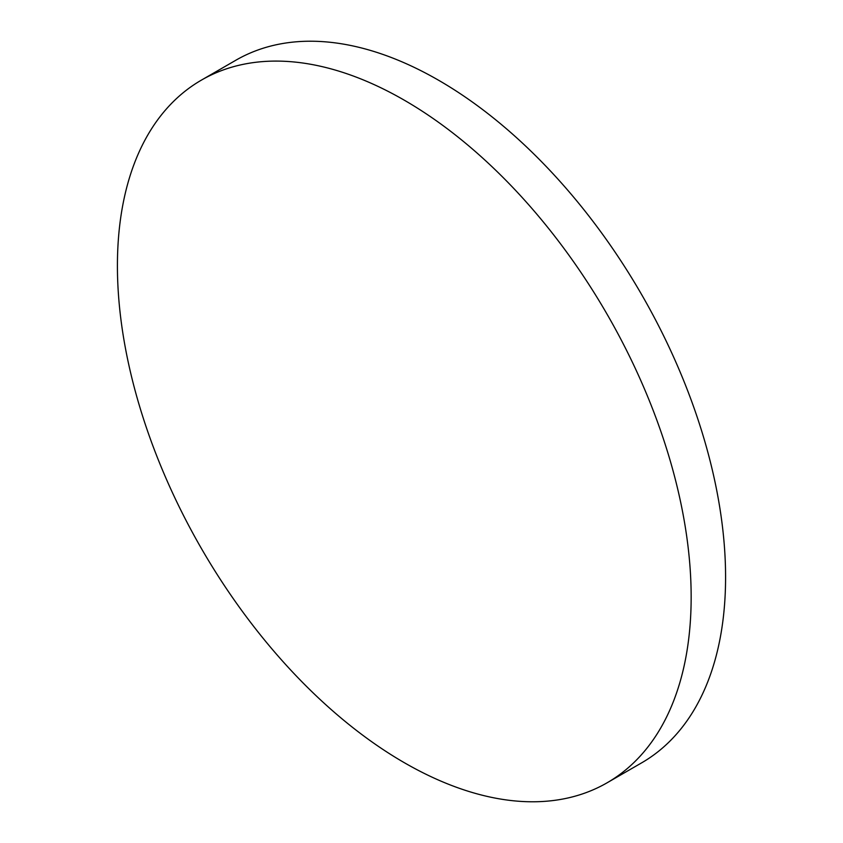 <?xml version="1.0" encoding="UTF-8"?>
<svg xmlns="http://www.w3.org/2000/svg" width="843" height="843" viewBox="0 0 843 843"><rect width="100%" height="100%" fill="white"/><g stroke="black" fill="none" stroke-linecap="round" stroke-linejoin="round"><path stroke-width="1.26" d="M404.292 762.683A405.694 234.228 -120 0 0 607.129 782.778A405.694 234.228 -120 0 0 669.321 457.686A405.694 234.228 -120 0 0 404.292 100.191A405.694 234.228 -120 0 0 201.445 80.096A405.694 234.228 -120 0 0 139.253 405.188A405.694 234.228 -120 0 0 404.292 762.683M607.129 782.778L641.555 762.904A405.694 234.228 -120 0 0 703.747 437.812A405.694 234.228 -120 0 0 438.708 80.317A405.694 234.228 -120 0 0 235.871 60.222L201.445 80.096"/></g></svg>
